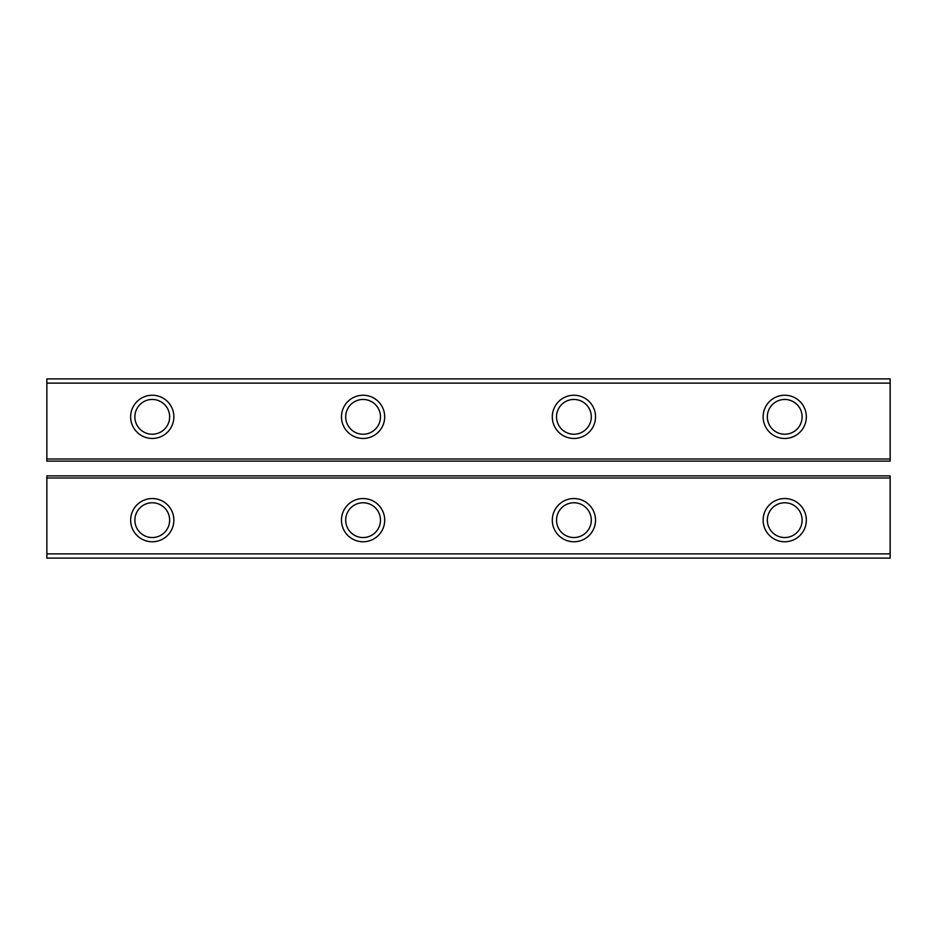 <?xml version="1.0" encoding="UTF-8"?>
<svg xmlns="http://www.w3.org/2000/svg" width="937" height="937" viewBox="0 0 937 937"><rect width="100%" height="100%" fill="white"/><g stroke="black" fill="none" stroke-linecap="round" stroke-linejoin="round"><path stroke-width="1.41" d="M890.15 553.884L46.85 553.884L46.85 558.101L890.15 558.101L890.15 475.879L46.85 475.879L46.85 477.987L890.15 477.987M46.85 553.884L46.85 477.987M573.912 541.762A21.61 21.61 0 0 0 592.629 509.353A21.61 21.61 0 0 0 555.196 509.353A21.61 21.61 0 0 0 573.912 541.762M363.087 541.762A21.61 21.61 0 0 0 381.804 509.353A21.61 21.61 0 0 0 344.371 509.353A21.61 21.61 0 0 0 363.087 541.762M152.262 541.762A21.61 21.61 0 0 0 170.979 509.353A21.61 21.61 0 0 0 133.546 509.353A21.61 21.61 0 0 0 152.262 541.762M784.737 541.762A21.61 21.61 0 0 0 803.454 509.353A21.61 21.61 0 0 0 766.021 509.353A21.61 21.61 0 0 0 784.737 541.762M573.912 537.545A17.393 17.393 0 0 0 588.975 511.461A17.393 17.393 0 0 0 558.85 511.461A17.393 17.393 0 0 0 573.912 537.545M363.087 537.545A17.393 17.393 0 0 0 378.15 511.461A17.393 17.393 0 0 0 348.025 511.461A17.393 17.393 0 0 0 363.087 537.545M152.262 537.545A17.393 17.393 0 0 0 167.325 511.461A17.393 17.393 0 0 0 137.2 511.461A17.393 17.393 0 0 0 152.262 537.545M784.737 537.545A17.393 17.393 0 0 0 799.8 511.461A17.393 17.393 0 0 0 769.675 511.461A17.393 17.393 0 0 0 784.737 537.545M46.85 459.013L46.85 461.121L890.15 461.121L890.15 378.899L46.85 378.899L46.85 459.013L890.15 459.013M46.85 383.116L890.15 383.116M363.087 438.457A21.61 21.61 0 0 0 381.804 406.049A21.61 21.61 0 0 0 344.371 406.049A21.61 21.61 0 0 0 363.087 438.457M784.737 438.457A21.61 21.61 0 0 0 803.454 406.049A21.61 21.61 0 0 0 766.021 406.049A21.61 21.61 0 0 0 784.737 438.457M573.912 438.457A21.61 21.61 0 0 0 592.629 406.049A21.61 21.61 0 0 0 555.196 406.049A21.61 21.61 0 0 0 573.912 438.457M152.262 438.457A21.61 21.61 0 0 0 170.979 406.049A21.61 21.61 0 0 0 133.546 406.049A21.61 21.61 0 0 0 152.262 438.457M363.087 434.241A17.393 17.393 0 0 0 378.15 408.157A17.393 17.393 0 0 0 348.025 408.145A17.393 17.393 0 0 0 363.087 434.241M784.737 434.241A17.393 17.393 0 0 0 799.8 408.157A17.393 17.393 0 0 0 769.675 408.145A17.393 17.393 0 0 0 784.737 434.241M573.912 434.241A17.393 17.393 0 0 0 588.975 408.157A17.393 17.393 0 0 0 558.85 408.145A17.393 17.393 0 0 0 573.912 434.241M152.262 434.241A17.393 17.393 0 0 0 167.325 408.157A17.393 17.393 0 0 0 137.2 408.145A17.393 17.393 0 0 0 152.262 434.241"/></g></svg>
